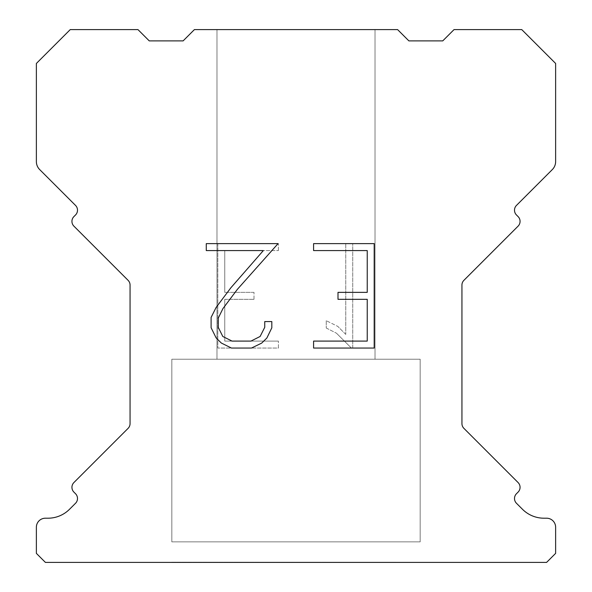 <?xml version="1.0" encoding="UTF-8"?>
<svg xmlns="http://www.w3.org/2000/svg" width="592" height="592" viewBox="0 0 592 592"><rect width="100%" height="100%" fill="white"/><g stroke="black" fill="none" stroke-linecap="round" stroke-linejoin="round"><path stroke-width="0.44" stroke-dasharray="2.96 2.22" d="M375.017 29.6L216.983 29.6L216.983 359.211L375.017 359.211L216.983 359.211L375.017 359.211L375.017 29.6L216.983 29.6L216.983 359.211L375.017 359.211L216.983 359.211L375.017 359.211L375.017 29.6L216.983 29.6L216.983 359.211L375.017 359.211L216.983 359.211L375.017 359.211L375.017 29.6L216.983 29.6L216.983 359.211L375.017 359.211L216.983 359.211L375.017 359.211L375.017 29.6L216.983 29.6L216.983 359.211L375.017 359.211L216.983 359.211L375.017 359.211L375.017 29.6L216.983 29.6L216.983 359.211L375.017 359.211L375.017 29.6L216.983 29.6L216.983 359.211L375.017 359.211L375.017 29.6L216.983 29.6L216.983 359.211L375.017 359.211L375.017 29.6L216.983 29.6L216.983 359.211L375.017 359.211L375.017 29.6L216.983 29.6L216.983 359.211L375.017 359.211L375.017 29.6L216.983 29.6L375.017 29.6M171.828 562.171L420.172 562.4L171.828 562.171M420.172 359.211L171.828 359.211L171.828 541.858L420.172 541.858L171.828 541.858L420.172 541.858L420.172 359.211L171.828 359.211L171.828 541.858L420.172 541.858L171.828 541.858L420.172 541.858L420.172 359.211L171.828 359.211L171.828 541.858L420.172 541.858L171.828 541.858L420.172 541.858L420.172 359.211L171.828 359.211L171.828 541.858L420.172 541.858L171.828 541.858L420.172 541.858L420.172 359.211L171.828 359.211L171.828 541.858L420.172 541.858L171.828 541.858L420.172 541.858L420.172 359.211L171.828 359.211L171.828 541.858L420.172 541.858L420.172 359.211L171.828 359.211L171.828 541.858L420.172 541.858L420.172 359.211L171.828 359.211L171.828 541.858L420.172 541.858L420.172 359.211L171.828 359.211L171.828 541.858L420.172 541.858L420.172 359.211L171.828 359.211L171.828 541.858L420.172 541.858L420.172 359.211L171.828 359.211L420.172 359.211M367.232 299.323L367.232 341.096L313.59 341.096L313.59 348.052L374.196 348.052L374.196 243.623L313.59 243.623L313.59 250.586L367.232 250.586L367.232 292.359L338.002 292.359L338.002 299.323L367.232 299.323M271.817 327.835L271.817 321.574L264.75 321.574L264.75 327.295L260.125 336.463L250.949 341.096L232.042 341.096L222.799 336.478L218.241 327.295L218.241 318.126L222.932 308.602L237.414 289.296L278.07 243.623L206.275 243.623L206.275 250.586L263.322 250.586L230.887 287.756L216.139 307.403L211.107 317.393L211.107 327.731L216.139 337.921L221.304 343.02L231.435 348.052L251.489 348.052L261.686 343.101L266.851 338.032L271.817 327.835M224.768 341.096L224.768 299.323L224.768 341.096L278.41 341.096L224.768 341.096M224.768 299.323L253.998 299.323L224.768 299.323M253.998 299.323L253.998 292.359L253.998 299.323M253.998 292.359L224.768 292.359L253.998 292.359M224.768 292.359L224.768 250.586L224.768 292.359M224.768 250.586L278.41 250.586L224.768 250.586M278.41 250.586L278.41 243.623L278.41 250.586M278.41 348.052L278.41 341.096L278.41 348.052L217.804 348.052L278.41 348.052M217.804 243.623L217.804 348.052L217.804 243.623L278.41 243.623L217.804 243.623M326.251 320.694L326.251 328.027L326.251 320.694L337.81 326.399L326.251 320.694M326.251 328.027L336.448 333.185L326.251 328.027M336.448 333.185L351.256 347.918L336.448 333.185M351.256 347.918L352.728 347.918L351.256 347.918M352.728 347.918L352.728 243.49L352.728 347.918M345.765 334.413L337.81 326.399L345.765 334.413L345.765 243.49L345.765 334.413M352.728 243.49L345.765 243.49L352.728 243.49M397.595 29.6L194.405 29.6L183.12 40.885L149.251 40.885L137.966 29.6L70.241 29.6L36.371 63.462L36.371 161.586A11.285 11.285 0 0 0 39.679 169.571L75.517 205.402A6.771 6.771 0 0 1 75.517 214.985L73.919 216.583A6.771 6.771 0 0 0 73.919 226.159L128.079 280.319A6.771 6.771 0 0 1 130.062 285.107L130.062 423.583A6.771 6.771 0 0 1 128.079 428.371L73.919 482.539A6.771 6.771 0 0 0 73.919 492.115L75.517 493.713A6.771 6.771 0 0 1 75.517 503.289L69.523 509.275A30.481 30.481 0 0 1 47.974 518.207L45.406 518.207A9.028 9.028 0 0 0 36.371 527.235L36.371 553.372L45.406 562.4L546.594 562.4L555.629 553.372L555.629 527.235A9.028 9.028 0 0 0 546.594 518.207L544.026 518.207A30.481 30.481 0 0 1 522.477 509.275L516.483 503.289A6.771 6.771 0 0 1 516.483 493.713L518.081 492.115A6.771 6.771 0 0 0 518.081 482.539L463.921 428.371A6.771 6.771 0 0 1 461.938 423.583L461.938 285.107A6.771 6.771 0 0 1 463.921 280.319L518.081 226.159A6.771 6.771 0 0 0 518.081 216.583L516.483 214.985A6.771 6.771 0 0 1 516.483 205.402L552.321 169.571A11.285 11.285 0 0 0 555.629 161.586L555.629 63.462L521.759 29.6L454.034 29.6L442.749 40.885L408.88 40.885L397.595 29.6M420.172 562.4L171.828 562.4L420.172 562.4"/><path stroke-width="0.89" d="M367.232 341.096L367.232 299.323L338.002 299.323L338.002 292.359L367.232 292.359L367.232 250.586L313.59 250.586L313.59 243.623L374.196 243.623L374.196 348.052L313.59 348.052L313.59 341.096L367.232 341.096M271.817 321.574L271.817 327.835L266.851 338.032L261.686 343.101L251.489 348.052L231.435 348.052L221.304 343.02L216.139 337.921L211.107 327.731L211.107 317.393L216.139 307.403L230.887 287.756L263.322 250.586L206.275 250.586L206.275 243.623L278.07 243.623L237.414 289.296L222.932 308.602L218.241 318.126L218.241 327.295L222.799 336.478L232.042 341.096L250.949 341.096L260.125 336.463L264.75 327.295L264.75 321.574L271.817 321.574M194.405 29.6L397.595 29.6L408.88 40.885L442.749 40.885L454.034 29.6L521.759 29.6L555.629 63.462L555.629 161.586A11.285 11.285 0 0 1 552.321 169.571L516.483 205.402A6.771 6.771 0 0 0 516.483 214.985L518.081 216.583A6.771 6.771 0 0 1 518.081 226.159L463.921 280.319A6.771 6.771 0 0 0 461.938 285.107L461.938 423.583A6.771 6.771 0 0 0 463.921 428.371L518.081 482.539A6.771 6.771 0 0 1 518.081 492.115L516.483 493.713A6.771 6.771 0 0 0 516.483 503.289L522.477 509.275A30.481 30.481 0 0 0 544.026 518.207L546.594 518.207A9.028 9.028 0 0 1 555.629 527.235L555.629 553.372L546.594 562.4L45.406 562.4L36.371 553.372L36.371 527.235A9.028 9.028 0 0 1 45.406 518.207L47.974 518.207A30.481 30.481 0 0 0 69.523 509.275L75.517 503.289A6.771 6.771 0 0 0 75.517 493.713L73.919 492.115A6.771 6.771 0 0 1 73.919 482.539L128.079 428.371A6.771 6.771 0 0 0 130.062 423.583L130.062 285.107A6.771 6.771 0 0 0 128.079 280.319L73.919 226.159A6.771 6.771 0 0 1 73.919 216.583L75.517 214.985A6.771 6.771 0 0 0 75.517 205.402L39.679 169.571A11.285 11.285 0 0 1 36.371 161.586L36.371 63.462L70.241 29.6L137.966 29.6L149.251 40.885L183.12 40.885L194.405 29.6"/></g></svg>
